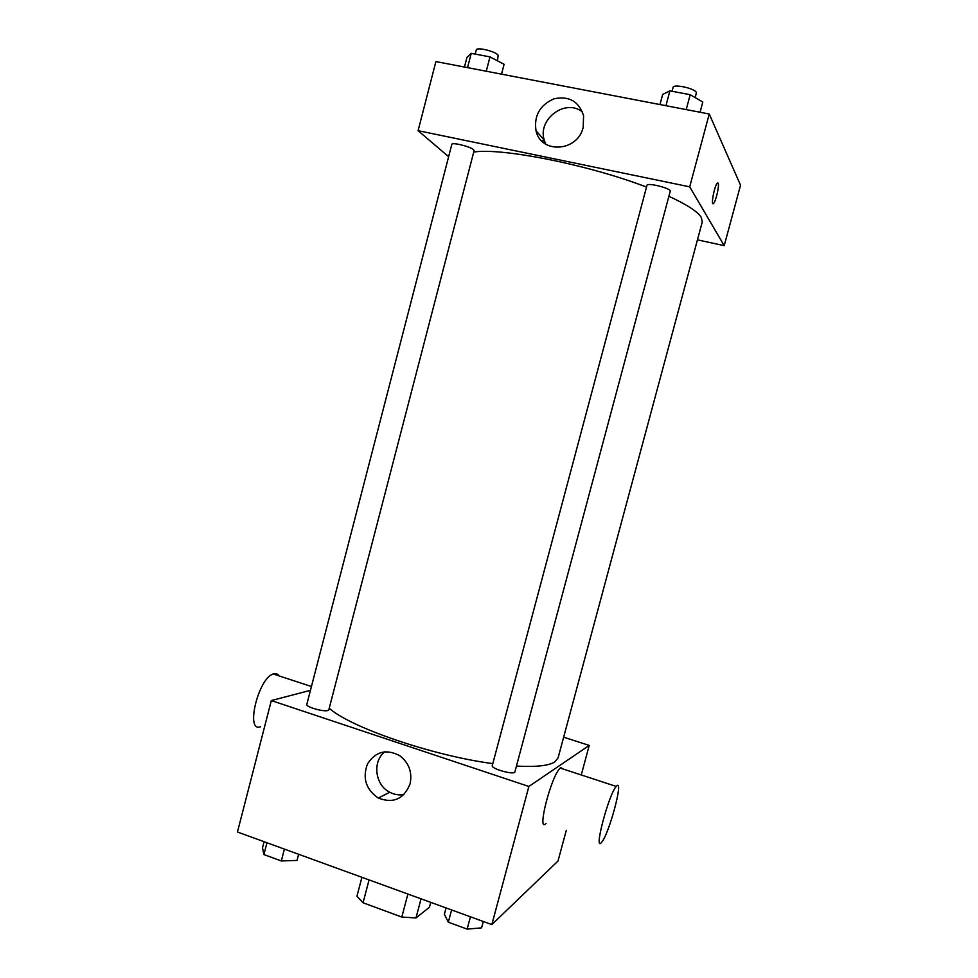 <?xml version="1.0" encoding="UTF-8"?>
<svg xmlns="http://www.w3.org/2000/svg" width="978" height="978" viewBox="0 0 978 978"><rect width="100%" height="100%" fill="white"/><g stroke="black" fill="none" stroke-linecap="round" stroke-linejoin="round"><path stroke-width="1.47" d="M407.887 894.039L401.799 917.058L363.046 902.755L356.946 896.215L361.909 877.315M430.748 902.364L429.452 907.242L415.98 917.951L401.799 917.058M421.041 898.831L415.98 917.951M369.061 879.907L363.046 902.755M566.299 830.359L557.998 861.056L491.836 924.589L237.458 832.021L271.322 700.566L310.466 690.321M563.646 737.192L589.233 745.419L581.25 774.967M516.457 766.08C536.042 767.168 548.854 765.762 554.868 761.85L558.096 757.828L702.277 221.908L701.287 217.409C697.766 211.676 686.972 204.634 668.891 196.297M329.231 708.243C350.356 727.4 432.569 755.713 492.802 763.622M589.233 745.419L528.878 786.471L271.322 700.566M327.936 710.48L328.816 709.832L474.098 150.661L473.621 149.756C470.638 146.614 451.799 141.969 451.824 144.377L306.799 704.453C305.539 706.874 323.804 712.094 327.936 710.48M514.893 771.899C514.599 775.371 490.797 768.769 492.264 765.627L646.984 185.319C647.143 182.275 671.617 188.473 670.248 191.211L514.893 771.899M528.878 786.471L491.836 924.589M410.1 783.794C403.951 799.063 393.352 803.806 378.303 798.048C365.87 789.442 362.276 778.048 367.52 763.867C375.674 751.422 386.408 748.696 399.733 755.688C408.963 762.852 412.423 772.217 410.1 783.794M546.005 823.452C536.323 833.782 551.311 775.371 560.26 768.085L560.822 767.62L563.108 769.014M616.715 785.933C623.988 778.561 608.915 834.601 601.568 842.339C593.194 853.256 608.634 794.283 616.238 786.434L616.715 785.933M278.987 675.884C277.618 673.695 275.674 673.06 273.18 673.976C258.168 678.426 245.16 732.791 260.49 726.752M403.951 794.552C399.061 795.395 394.342 794.625 389.782 792.253C375.002 785.028 372.141 761.52 384.819 751.752M473.743 152.042C501.543 147.544 588.719 164.805 646.507 187.067M697.448 239.854L724.209 245.661L689.71 186.835L418.095 130.685L448.633 156.712M418.095 130.685L435.895 61.565L709.246 114.01L740.542 185.221L724.209 245.661M541.788 140.991L544.318 140.539L541.788 140.991M709.246 114.01L689.71 186.835M583.194 127.299C577.864 151.786 540.858 154.255 536.017 130.759C533.817 115.759 539.807 105.111 554 98.802C569.025 95.685 578.878 101.321 583.573 115.685L583.194 127.299M717.852 182.91L718.158 183.204C719.551 185.245 715.859 201.444 713.585 203.363C710.48 206.969 714.356 185.796 717.302 183.179L718.17 183.204C719.539 185.245 715.859 201.444 713.573 203.363L713.023 203.632M545.7 144.145L544.171 139.988C537.497 118.9 565.932 98.02 582.546 112.103M700.052 112.238L702.791 102.03L690.187 94.695L669.893 90.856L662.681 94.414L659.979 104.548M690.187 94.695L686.214 109.585M669.893 90.856L665.945 105.697M672.057 91.26L673.084 87.409C673.365 83.68 695.126 88.448 696.373 92.531L695.272 97.653M501.531 74.157L504.086 64.316L489.99 56.883L471.237 53.35L466.995 57.274L464.464 67.042M489.99 56.883L486.262 71.223M471.237 53.35L467.533 67.629M475.21 54.096L476.274 49.976C476.457 46.724 495.394 51.272 498.169 55.233L497.447 60.819M543.511 139.243L542.986 141.235M483.303 921.484L481.592 927.865L467.142 929.1L448.327 922.205L444.367 914.259L446.054 907.926M470.43 916.802L467.142 929.1M451.591 909.943L448.327 922.205M298.62 854.271L297.019 860.432L281.322 860.958L263.889 854.576L262.507 847.816L264.084 841.703M284.39 849.1L281.322 860.958M266.945 842.743L263.889 854.576M560.26 768.085L616.238 786.434M311.444 686.519L273.18 673.976M389.782 792.253L378.303 798.048M544.171 139.988L536.017 130.759"/></g></svg>
